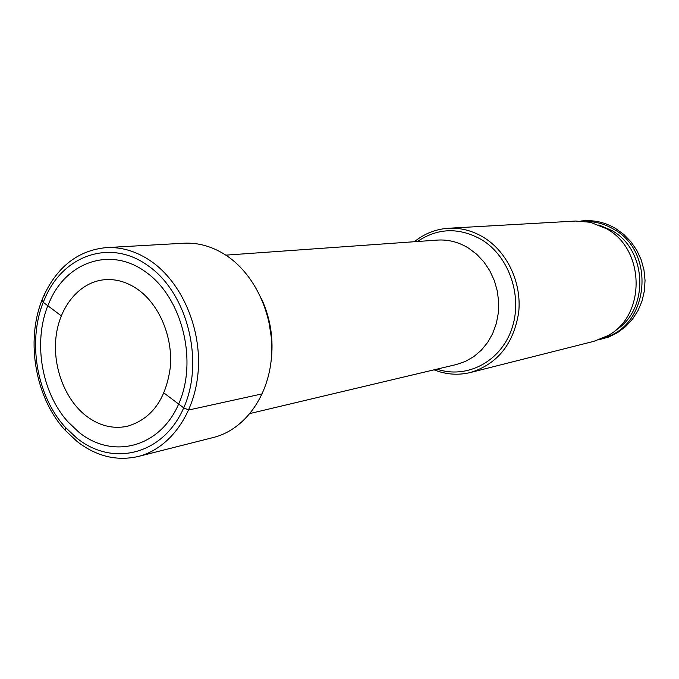 <?xml version="1.0" encoding="UTF-8"?>
<svg xmlns="http://www.w3.org/2000/svg" width="679" height="679" viewBox="0 0 679 679"><rect width="100%" height="100%" fill="white"/><g stroke="black" fill="none" stroke-linecap="round" stroke-linejoin="round"><path stroke-width="1.02" d="M145.51 271.846C181.997 297.079 198.107 360.659 178.662 404.039C159.743 447.817 112.561 459.539 79.036 432.353L67.951 421.837C40.596 391.707 32.465 338.668 49.55 301.722C66.5 261.738 110.787 246.341 145.51 271.846M261.237 298.132C270.632 318.434 273.892 339.687 271.006 361.873M434.051 369.826C446.027 374.587 458.189 375.47 470.539 372.482C497.631 363.969 513.689 343.863 518.714 312.17C521.786 282.727 507.281 251.951 483.889 237.548C472.652 230.724 460.837 227.635 448.437 228.263C435.765 229.112 424.426 233.593 414.419 241.724M470.539 372.482L594.04 341.282L607.722 335.706C646.052 315.905 645.491 249.499 606.457 228.696L590.34 222.271L575.614 221.048L448.437 228.263M598.895 224.953L611.567 230.385C647.588 249.651 649.548 310.269 615.089 330.588M106.196 247.623L183.797 243.226C198.828 242.462 213.291 246.732 227.185 256.042C256.127 275.699 274.681 317.704 271.439 357.51C268.256 397.334 243.982 429.883 213.562 437.446L138.193 456.492C116.601 461.364 96.18 456.322 76.931 441.35L65.226 430.308C33.967 396.434 24.724 336.139 44.407 294.448C58.114 265.939 78.705 250.33 106.196 247.623C121.838 246.825 136.929 251.451 151.476 261.508C181.777 282.727 201.408 328.076 198.209 370.929C195.077 413.808 169.852 448.632 138.193 456.492M138.134 289.661C127.423 282.116 116.279 278.797 104.702 279.697C80.13 281.827 60.134 305.474 56.187 335.519C52.19 365.574 64.42 398.904 85.919 415.743C98.93 425.699 112.68 429.23 127.168 426.327C151.595 419.147 165.982 399.388 170.344 367.067C172.916 337.005 159.421 304.896 138.134 289.661M148.056 265.701C110.957 238.592 63.851 254.837 45.501 297.113C26.6 337.073 35.469 394.974 65.473 427.439L76.693 438.023C112.578 467.245 163.308 454.896 183.72 407.85C204.718 361.228 187.336 292.725 148.056 265.701M42.098 299.897L43.286 302.333L42.098 299.897L43.286 302.333L42.098 299.897L43.286 302.333L61.254 315.837L43.286 302.333M262.23 393.854L188.762 409.997L183.72 407.85L164.004 393.031M268.205 317.11L271.965 341.681M250.11 413.486L456.364 364.53L465.378 361.449L473.772 356.645L481.275 350.237L487.675 342.411L492.75 333.397L496.349 323.442L498.344 312.866L498.675 301.968L497.325 291.096L494.337 280.588L489.805 270.76L483.872 261.907L476.726 254.294L468.586 248.149C458.673 242.072 448.242 239.381 437.293 240.094L225.844 255.143M436.97 369.13C466.303 379.188 499.965 362.179 511.448 329.782C523.212 297.538 509.632 256.73 481.767 239.755C459.335 227.176 437.879 227.762 417.415 241.512M603.809 337.769C649.268 326.438 656.279 251.603 613.307 229.001C604.709 223.994 595.602 221.49 585.985 221.473M580.944 221.014C592.988 219.631 604.403 222.041 615.199 228.246M615.471 228.407L623.738 234.365L630.91 241.749L636.792 250.313L641.188 259.811L643.964 269.936L645.05 280.402L644.396 290.867L642.037 301.009L638.031 310.541L632.505 319.155L625.631 326.582L617.61 332.6L608.698 337.022L599.133 339.721M65.473 427.439L65.226 430.308M45.501 297.113L44.407 294.448"/></g></svg>
